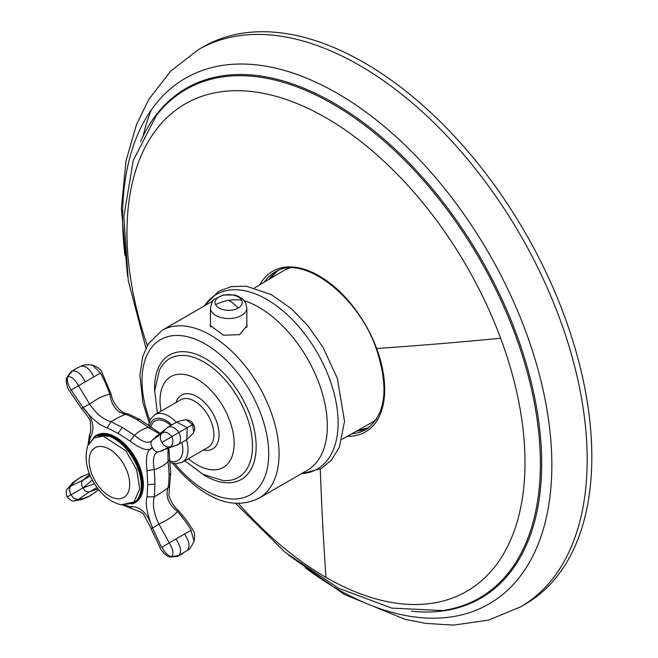 <?xml version="1.0" encoding="UTF-8"?>
<svg xmlns="http://www.w3.org/2000/svg" width="658" height="658" viewBox="0 0 658 658"><rect width="100%" height="100%" fill="white"/><g stroke="black" fill="none" stroke-linecap="round" stroke-linejoin="round"><path stroke-width="0.99" d="M210.445 323.81L210.165 325.397L223.44 335.235L239.685 334.642L247.104 325.397L246.832 323.325M89.151 476.663L82.974 480.225L89.669 474.41M92.301 480.052L83.056 487.849C81.074 484.765 81.041 482.224 82.974 480.225L70.817 486.065C69.065 488.565 69.148 491.411 71.064 494.61L71.212 494.857C73.022 498.114 75.448 499.611 78.483 499.348L89.62 491.74C86.922 492.406 84.734 491.115 83.056 487.849L94.431 483.745M159.351 433.836L148.173 427.338A53.01 39.834 87.7 0 0 134.471 435.267L122.322 427.494L110.939 421.688C103.216 419.541 96.109 413.676 89.62 404.078L78.483 385.744C75.316 379.699 71.771 376.606 67.848 376.45L66.762 377.972C65.158 378.482 67.412 389.84 69.509 390.926L81.51 408.569C87.226 415.437 90.154 419.779 90.294 421.597C91.001 428.712 90.738 433.096 89.496 434.774L90.228 437.759L89.052 442.719M89.282 473.439L83.023 476.17A48.092 39.266 60 0 0 75.547 481.023A48.1 39.274 60 0 0 70.817 486.065L67.083 489.322L72.594 482.808L75.547 481.023M71.064 494.61L67.289 496.955C69.954 500.088 72.141 501.421 73.852 500.96L78.483 499.348A48.1 39.274 -120 0 0 85.219 497.777A48.092 39.266 -120 0 0 93.156 493.722L98.659 489.667M90.228 437.759C95.385 427.963 93 417.92 83.056 407.615C81.074 408.75 81.041 408.848 82.974 407.911M93.156 493.722C91.75 494.364 92.301 495.318 82.176 499.447L73.852 500.96M98.001 488.845L89.62 491.74L95.788 488.178M71.138 389.988L83.056 407.615C91.594 418.727 99.662 425.496 107.262 427.922L118.078 433.351L130.029 441.066C141.083 449.414 148.593 451.635 152.541 447.736C147.186 449.208 145.36 456.816 147.063 470.569L154.301 469.623C152.294 458.593 153.824 452.638 158.891 451.742L178.951 444.183L186.765 439.61M125.143 505.229L130.029 506.685C140.096 505.994 147.598 513.084 152.541 527.971C146.857 513.339 145.031 502.959 147.063 496.856L147.762 484.773L147.063 470.569M70.817 390.169L100.477 373.045L92.359 365.034C86.7 364.565 83.048 364.902 81.395 366.054L75.95 368.653A54.178 44.234 60 0 0 72.462 370.931L67.848 376.45C66.573 379.962 67.626 384.395 71.015 389.766M82.192 499.438L85.219 497.777M136.872 419.639L139.619 419.335L151.11 427.174L148.173 427.338A89.653 51.48 -120.2 0 0 136.872 419.639A89.644 51.505 59.7 0 0 125.563 414.285L128.014 413.857C122.47 414.26 112.748 404.612 111.128 394.06L109.804 394.183C111.515 405.641 116.762 412.336 125.563 414.285A53.018 14.575 -38.4 0 0 110.939 421.688L107.262 427.922M83.056 407.615L89.62 404.078C96.882 398.806 103.61 395.516 109.804 394.183A142.72 142.63 38.1 0 0 100.477 373.045M122.849 505.064L132.25 508.815L130.029 506.685M152.245 527.897C150.476 529.098 150.575 529.122 152.541 527.971L158.891 524.056A234.881 45.92 62.1 0 1 169.205 542.866L161.983 547.324C164.936 552.942 168.251 556.076 171.927 556.726C173.761 553.255 172.848 548.632 169.205 542.866L175.933 538.976C180.695 545.959 181.723 551.462 179.017 555.484L178.417 555.747M151.274 425.956A21.944 12.667 60 0 1 170.603 425.43M130.029 441.066L134.471 435.267C143.016 442.521 148.938 444.175 152.245 440.227C150.476 442.143 150.575 444.644 152.541 447.736C154.235 450.985 156.349 452.326 158.891 451.742A235.671 117.453 87.6 0 0 169.205 446.971C166.161 447.234 163.735 445.746 161.926 442.48L171.927 436.542C167.683 431.977 164.212 431.023 161.531 433.688L152.245 440.227L154.26 438.203M152.541 527.971L161.531 547.292M147.762 484.773L154.959 484.025L154.301 496.79C152.294 504.546 153.824 513.635 158.891 524.056C167.083 520.404 173.301 516.217 177.545 511.521C168.481 504.316 165.306 496.42 168.02 487.825A53.01 14.583 158.5 0 1 154.301 496.79L147.063 496.856M66.754 377.98C69.83 372.946 71.656 370.651 72.207 371.096L72.462 370.931C77.299 370.602 81.551 374.238 85.219 381.854M139.619 419.335L128.022 413.866M154.959 484.025L154.301 469.623A53.018 39.842 32.4 0 0 168.02 461.719L167.987 448.789M161.852 442.357L161.786 442.234C159.869 439.034 159.779 436.188 161.531 433.688A48.1 39.274 -120 0 1 166.26 428.646C169.674 425.117 173.926 426.384 179.017 432.446C181.723 439.898 180.695 444.208 175.933 445.4A48.092 39.266 60 0 0 178.951 444.183M132.25 508.815L141.026 512.121L143.444 514.071L149.859 526.005L160.223 548.048C159.08 547.464 166.219 557.301 170.052 556.907L179.017 555.484A54.318 44.349 60 0 0 182.735 553.608A54.318 44.349 60 0 0 183.047 553.427M169.032 475.356A89.677 51.546 60.3 0 1 168.02 487.825L169.616 485.917L170.677 473.135L169.632 459.259L168.02 461.719A89.685 51.53 -119.8 0 1 169.032 475.356L170.677 473.127M80.959 366.259C85.82 365.667 90.105 369.212 93.806 376.902M187.308 550.466C190.252 546.551 189.323 541.065 184.52 534.025L191.19 530.175A142.515 142.449 84.3 0 0 177.545 511.521L178.318 510.435C174.403 507.129 171.261 502.26 168.9 495.836L169.616 485.917M186.617 419.853C190.096 420.289 192.276 421.762 193.172 424.278L187.308 427.659L186.773 439.61C190.894 435.892 193.205 433.425 193.707 432.191L192.564 424.632L186.592 419.853C186.469 419.524 176.944 421.49 176.689 422.156L168.818 426.639A48.092 39.266 60 0 0 166.26 428.646M184.52 534.025L175.933 538.976M170.06 556.907C175.966 556.758 178.861 556.331 178.746 555.623L187.703 550.195C189.529 549.331 191.651 546.337 194.069 541.213L190.943 530.315M175.933 445.4A48.1 39.274 -120 0 1 169.205 446.971C172.848 445.976 173.761 442.505 171.927 436.542L187.308 427.659L176.698 422.156M359.128 429.658A90.993 52.533 -120 0 0 368.949 427.47M356.521 431.13A90.697 52.36 -120 0 0 367.575 428.194A90.697 52.36 -120 0 0 368.825 427.568M278.293 270.454A90.993 52.533 -120 0 0 271.491 277.865M278.153 270.52A90.697 52.36 -120 0 0 276.977 271.285A90.697 52.36 -120 0 0 268.908 279.395M347.408 436.262A92.77 53.561 -120 0 0 376.647 348.51A92.77 53.561 -120 0 0 317.321 274.855A92.77 53.561 -120 0 0 259.91 284.717M238.385 503.354A281.451 162.493 -120 0 0 325.981 577.395A281.435 162.485 -120 0 0 500.631 338.261A3620.645 832.28 159.6 0 1 376.647 348.51M440.638 610.764A293.583 169.501 -120 0 0 442.299 610.55A293.583 169.501 -120 0 0 514.951 333.943A293.583 169.501 -120 0 0 156.423 115.397M411.472 611.167A294.414 169.978 -120 0 0 516.193 333.491A294.414 169.978 -120 0 0 321.548 96.381A294.414 169.978 -120 0 0 140.565 141.56M520.519 606.89L525.174 604.2A321.82 185.803 -120 0 0 563.972 314.82A321.82 185.803 -120 0 0 203.355 46.792L198.708 49.482A321.82 185.803 -120 0 0 198.7 49.49A321.82 185.803 -120 0 1 559.316 317.51A321.82 185.803 -120 0 1 520.527 606.882A321.82 185.803 -120 0 0 520.527 606.882L488.532 620.14L453.658 625.1L425.66 623.406L404.991 619.301L344.126 594.355L288.492 555.031M151.307 109.927A321.82 185.803 -120 0 0 142.918 136.724M289.635 268.053A87.785 50.682 -120 0 0 283.384 270.825A87.785 50.682 -120 0 0 283.195 270.94M370.989 422.979A87.785 50.682 -120 0 0 371.17 422.88A87.785 50.682 -120 0 0 376.705 418.85M244.028 300.583A96.907 55.955 60 0 1 291.667 335.909A96.907 55.955 60 0 1 307.27 470.305A96.907 55.955 60 0 1 307.261 470.305M212.756 301.2A96.907 55.955 60 0 0 210.363 302.45A96.907 55.955 60 0 1 210.363 302.45L162.082 330.324A96.907 55.955 60 0 1 243.386 363.784A96.907 55.955 60 0 1 258.989 498.18L307.27 470.305M204.441 305.871A100.83 58.217 60 0 1 300.994 329.247A100.83 58.217 60 0 1 338.105 422.691A100.83 58.217 60 0 1 301.348 473.727M149.843 420.413A89.595 51.727 60 0 1 160.511 339.676A89.595 51.727 60 0 1 235.737 370.577A89.595 51.727 60 0 1 260.963 484.411A89.595 51.727 60 0 1 174.987 463.906A89.595 51.727 60 0 1 174.847 463.734M154.679 391.757A71.829 41.47 60 0 1 178.055 352.022A71.829 41.47 60 0 1 229.716 379.831A71.829 41.47 60 0 1 254.144 461.743A71.829 41.47 60 0 1 202.072 473.867M157.377 413.273L154.704 390.72L159.368 370.306A68.597 39.603 60 0 1 227.24 382.306A68.597 39.603 60 0 1 252.433 448.723A68.597 39.603 60 0 1 223.004 480.537L203.001 474.369L184.808 460.781M161.037 411.16A52.426 30.268 60 0 1 174.567 375.011A52.426 30.268 60 0 1 214.862 394.71A52.426 30.268 60 0 1 231.682 457.368A52.426 30.268 60 0 1 188.459 458.667M176.056 402.49A31.082 17.947 60 0 1 207.624 405.83A31.082 17.947 60 0 1 218.958 437.233A31.082 17.947 60 0 1 203.487 449.99M154.72 414.811A27.43 15.833 60 0 1 154.926 414.688L180.786 399.76A27.43 15.833 60 0 1 203.799 409.227A27.43 15.833 60 0 1 208.216 447.259L182.356 462.196A27.43 15.833 60 0 1 182.126 462.319M148.445 425.142L150.411 419.31L154.926 414.688A27.43 15.833 60 0 1 176.328 422.313M186.453 439.848A27.43 15.833 60 0 1 182.356 462.196L176.254 463.791L170.06 462.582M149.769 425.742A23.77 13.728 60 0 1 171.59 424.797M181.929 442.711A23.77 13.728 60 0 1 170.2 461.135M71.138 494.734L83.056 487.849M131.83 503.921A38.756 22.405 -119.9 0 0 135.318 502.523A38.756 22.347 -119.9 0 0 143.362 484.74A38.756 22.306 -119.9 0 0 135.318 457.68A38.756 22.306 -120.1 0 0 115.898 437.183A38.756 22.347 -120.1 0 0 96.479 435.259A38.756 22.405 -120.1 0 0 93.535 437.578M96.487 435.785A1.094 0.897 -120 0 1 96.479 435.259M140.582 495.013A37.851 21.854 -120 0 0 142.506 484.559A37.851 21.854 -120 0 0 134.635 458.075A37.851 21.854 -120 0 0 115.635 438.014A37.851 21.854 -120 0 0 105.634 434.461M118.078 433.351L122.322 427.494M115.635 438.014A1.094 0.633 -60 0 1 115.898 437.183M134.865 502.251A1.094 0.897 60 0 0 135.318 502.523M142.506 484.559A1.094 0.633 0 0 0 143.362 484.74M134.635 458.075L135.318 457.68M76.534 368.324A54.178 44.234 60 0 0 75.95 368.653L72.207 371.104M211.177 310.979A18.194 10.503 180 0 1 210.445 308.026A18.194 10.503 180 0 1 210.445 308.018C211.884 302.195 213.25 299.275 214.516 299.258L223.144 295.023L233.952 294.981C235.087 294.545 243.682 298.345 245.599 302.943L246.832 308.026A18.194 10.503 180 0 1 246.832 308.034A18.194 10.503 180 0 1 231.221 318.423A18.194 10.503 180 0 1 211.177 310.979M215.585 304.695A13.596 7.855 180 0 1 224.806 294.949A13.596 7.855 180 0 1 241.683 300.27A13.588 7.847 180 0 1 238.254 308.034A13.604 7.855 180 0 1 215.585 304.695A36.675 28.738 -26.9 0 1 228.639 300.344A36.675 28.738 153.1 0 1 241.683 300.27M238.254 308.034A36.675 21.171 -120 0 0 228.639 300.344M119.156 457.68A28.697 16.565 60 0 1 127.233 494.142A28.697 16.565 60 0 1 99.695 487.57A28.697 16.565 60 0 1 91.618 451.117A28.697 16.565 60 0 1 119.156 457.68M125.867 450.804L136.658 469.615L139.718 488.746L134.043 501.922L121.327 504.818C112.896 502.86 105.453 497.95 99.004 490.087C87.654 475.718 83.821 461.094 87.506 446.214L93.551 438.006L103.199 436.073L125.867 450.804M94.489 436.928A38.403 22.166 60 0 1 94.842 436.706A38.403 22.166 60 0 1 94.916 436.665A38.403 22.166 60 0 1 127.134 449.924A38.403 22.166 60 0 1 133.319 503.173A38.403 22.166 60 0 1 133.245 503.214A38.403 22.166 60 0 1 132.834 503.444M94.916 436.665L95.788 436.164A38.403 22.166 60 0 1 128.006 449.422A38.403 22.166 60 0 1 134.183 502.671L133.319 503.173M351.882 433.745A90.894 52.484 -120 0 0 366.884 428.909A90.894 52.484 -120 0 0 367.871 428.259M276.804 271.121A90.894 52.484 -120 0 0 276.015 271.524A90.894 52.484 -120 0 0 264.335 282.101M320.281 469.113A3620.793 2090.474 120 0 0 325.981 577.395M500.631 338.261A281.435 162.485 -120 0 0 234.454 90.714A281.435 162.485 -120 0 0 147.293 345.59M305.304 567.772A303.535 175.242 -120 0 0 513.133 584.658A303.535 175.242 -120 0 0 525.569 331.04A303.535 175.242 -120 0 0 268.703 66.688A303.535 175.242 -120 0 0 124.995 255.584M172.758 463.405L174.526 465.584C199.942 494.487 229.19 512.681 258.989 498.18M162.082 330.324L148.379 343.772L142.72 356.521L139.899 375.118L142.844 402.408L149.078 422.387M203.922 306.167L218.843 291.214L231.271 286.617L246.363 286.214L271.31 294.628L291.395 308.734L307.878 325.735L322.971 347.243L337.332 378.325L344.521 421.285L339.372 447.16L331.476 460.065L321.293 468.545L300.829 474.023M90.064 475.38L89.126 476.688M89.496 434.774L88.049 444.792M67.108 489.272C65.784 490.802 65.849 493.368 67.289 496.955M83.023 476.17C82.563 475.857 79.083 478.07 72.577 482.824M95.755 488.178L97.368 488.022M111.128 394.06L101.867 372.247C101.258 369.714 98.091 367.304 92.35 365.034M151.11 427.174L160.059 433.26M161.679 451.001L162.913 450.607M168.818 426.639L155.239 437.323M168.835 448.46L169.632 459.251M194.069 541.213L194.069 541.213C195.763 530.998 192.909 531.434 192.58 529.369C185.392 517.978 183.22 516.39 178.318 510.435M193.172 424.278L193.172 424.278C194.9 426.294 195.089 428.917 193.732 432.166M210.445 308.026L210.445 326.985M246.832 308.026L246.832 327.47M133.245 503.214L121.483 504.85M94.842 436.715L87.563 446.058M96.545 435.76L112 436.279L128.4 449.315C143.872 467.229 147.376 495.926 134.191 502.671M276.015 271.524C303.215 254.572 357.96 295.426 376.195 348.403C389.051 387.488 385.95 414.326 366.884 428.909M235.441 503.238L285.227 552.375L338.311 588.112L391.666 608.091L442.299 610.55M145.928 348.197L128.269 280.514L123.86 216.671L133.229 160.478L156.415 115.389M127.603 276.368L121.36 208.463L126.007 160.93L136.494 124.559L148.947 99.185L170.858 70.924L198.7 49.49M283.384 270.825L254.621 287.85M342.045 439.281L371.17 422.88"/></g></svg>
